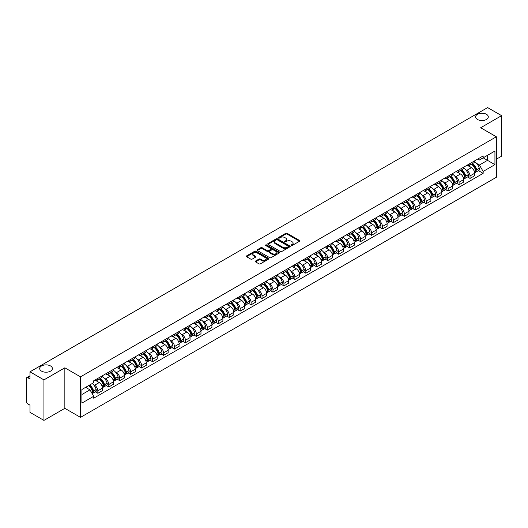 <?xml version="1.0" encoding="UTF-8"?>
<svg xmlns="http://www.w3.org/2000/svg" width="528" height="528" viewBox="0 0 528 528"><rect width="100%" height="100%" fill="white"/><g stroke="black" fill="none" stroke-linecap="round" stroke-linejoin="round"><path stroke-width="0.79" d="M291.245 245.474A0.68 0.396 0 0 0 292.208 245.474L299.528 241.25A0.977 0.561 0 0 0 299.812 240.854A0.977 0.561 0 0 0 299.528 240.458L287.133 233.297A0.977 0.561 0 0 0 285.754 233.297L278.434 237.521A0.68 0.396 0 0 0 279.398 238.082L280.348 237.534A3.115 1.802 0 0 1 284.757 237.534L285.787 238.128A3.115 1.802 0 0 1 286.697 239.402A3.115 1.802 0 0 1 285.787 240.676L284.843 241.223A0.68 0.396 0 0 0 285.806 241.778L286.75 241.23A3.115 1.802 0 0 1 291.159 241.23L292.195 241.831A3.115 1.802 0 0 1 293.106 243.098A3.115 1.802 0 0 1 292.195 244.372L291.245 244.919A0.68 0.396 0 0 0 291.245 245.474L291.245 244.919M50.536 365.95A6.349 3.67 0 0 0 43.619 365.158A6.349 3.67 0 0 0 39.699 368.544A6.349 3.67 0 0 0 41.56 371.138A6.349 3.67 0 0 0 48.477 371.93A6.349 3.67 0 0 0 52.397 368.544A6.349 3.67 0 0 0 50.536 365.95M486.44 114.286A6.349 3.67 0 0 0 479.523 113.487A6.349 3.67 0 0 0 475.603 116.879A6.349 3.67 0 0 0 477.464 119.467A6.349 3.67 0 0 0 484.381 120.265A6.349 3.67 0 0 0 488.301 116.879A6.349 3.67 0 0 0 486.44 114.286M255.519 261.056A0.977 0.561 0 0 0 255.229 261.452A0.977 0.561 0 0 0 255.519 261.848L258.997 263.861A0.977 0.561 0 0 0 260.37 263.861L268.501 259.169A0.977 0.561 0 0 0 268.785 258.766A0.977 0.561 0 0 0 268.501 258.37L256.1 251.216A0.977 0.561 0 0 0 254.727 251.216L246.596 255.908A0.977 0.561 0 0 0 246.312 256.304A0.977 0.561 0 0 0 246.596 256.7L250.8 259.129A0.977 0.561 0 0 0 252.173 259.129L255.651 257.116A0.977 0.561 0 0 0 255.941 256.72A0.977 0.561 0 0 0 255.651 256.324L253.572 255.123A2.607 1.505 0 0 1 252.806 254.054A2.607 1.505 0 0 1 254.417 252.668A2.607 1.505 0 0 1 257.255 252.991L265.419 257.704A2.607 1.505 0 0 1 266.178 258.766A2.607 1.505 0 0 1 264.574 260.159A2.607 1.505 0 0 1 261.73 259.835L260.37 259.05A0.977 0.561 0 0 0 258.997 259.05L255.519 261.056L255.519 261.848L258.997 259.855L258.997 259.05M80.5 376.847L64.852 367.811L43.943 379.889L29.977 371.824L487.634 107.6L501.6 115.658L480.691 127.736L496.34 136.772L80.5 376.847L80.5 417.364L496.34 177.283L496.34 136.772M280.414 251.493A0.977 0.561 0 0 0 281.794 251.493L289.918 246.8A0.977 0.561 0 0 0 290.209 246.404A0.977 0.561 0 0 0 289.918 246.002L277.523 238.847A0.977 0.561 0 0 0 276.144 238.847L268.019 243.54A0.977 0.561 0 0 0 267.729 243.936A0.977 0.561 0 0 0 268.019 244.332L280.414 251.493M265.914 245.626A0.68 0.396 0 0 1 266.607 245.718L279.2 252.991L271.082 257.677A0.977 0.561 0 0 1 269.702 257.677L257.308 250.516L257.308 249.724A0.977 0.561 0 0 0 257.024 250.12A0.977 0.561 0 0 0 257.308 250.516M257.308 249.724L260.786 247.711A0.977 0.561 0 0 1 262.165 247.711L267.188 250.615A0.977 0.561 0 0 0 268.567 250.615L270.877 249.282A0.977 0.561 0 0 0 271.161 248.886A0.977 0.561 0 0 0 270.877 248.49L265.643 245.467A0.68 0.396 0 0 1 266.607 244.913L279.213 252.186A0.977 0.561 0 0 1 279.497 252.582A0.977 0.561 0 0 1 279.213 252.985L279.213 252.186M43.943 379.889L43.943 420.4L29.977 412.342L29.977 405.167L27.806 403.913A1.987 1.148 -120 0 1 26.4 401.478L26.4 378.55A1.987 1.148 -120 0 1 26.809 377.639L29.977 375.811M496.34 159.212L501.6 156.176L501.6 115.658M43.943 420.4L64.852 408.329L80.5 417.364M29.977 371.824L29.977 378.998L27.806 377.738A1.987 1.148 -120 0 0 26.809 377.639M470.026 163.508A4.567 2.633 60 0 1 469.075 165.554L473.708 162.881A4.567 2.633 -120 0 0 474.652 160.835M465.63 169.679L466.798 170.353A4.567 2.633 60 0 1 470.026 175.943L474.652 173.27A4.567 2.633 -120 0 0 471.425 167.68L468.112 165.766M474.652 173.27L474.652 175.745L470.026 178.418L467.511 176.966M469.075 165.554A4.567 2.633 60 0 1 466.831 165.35M470.026 175.943L470.026 178.418M459.076 169.825A4.567 2.633 60 0 1 458.132 171.877L462.759 169.204A4.567 2.633 -120 0 0 463.709 167.152M456.562 183.289L459.076 184.734L463.709 182.061L463.709 179.593A4.567 2.633 -120 0 0 460.482 174.002L457.162 172.088M458.132 171.877A4.567 2.633 60 0 1 455.882 171.673M454.681 176.002L455.849 176.675A4.567 2.633 60 0 1 459.076 182.266L459.076 184.734M448.127 176.147A4.567 2.633 60 0 1 447.183 178.193L451.816 175.52A4.567 2.633 -120 0 0 452.76 173.474M445.619 189.605L448.127 191.057L452.76 188.384L452.76 185.909A4.567 2.633 -120 0 0 449.533 180.319L446.219 178.405M447.183 178.193A4.567 2.633 60 0 1 444.939 177.989M443.731 182.318L444.899 182.992A4.567 2.633 60 0 1 448.127 188.582L448.127 191.057M437.184 182.47A4.567 2.633 60 0 1 436.24 184.516L440.867 181.843A4.567 2.633 -120 0 0 441.811 179.791M434.669 195.928L437.184 197.38L441.817 194.7L441.817 192.232A4.567 2.633 -120 0 0 438.583 186.641L435.27 184.727M436.24 184.516A4.567 2.633 60 0 1 433.99 184.312M432.788 188.641L433.957 189.314A4.567 2.633 60 0 1 437.184 194.905L437.184 197.38M426.235 188.786A4.567 2.633 60 0 1 425.291 190.839L429.924 188.166A4.567 2.633 -120 0 0 430.868 186.113M423.727 202.244L426.235 203.696L430.868 201.023L430.868 198.554A4.567 2.633 -120 0 0 427.64 192.958L424.327 191.044M425.291 190.839A4.567 2.633 60 0 1 423.04 190.628M421.839 194.957L423.007 195.637A4.567 2.633 60 0 1 426.235 201.227L426.235 203.696M415.292 195.109A4.567 2.633 60 0 1 414.341 197.155L418.975 194.482A4.567 2.633 -120 0 0 419.918 192.436M412.777 208.567L415.292 210.019L419.918 207.346L419.918 204.871A4.567 2.633 -120 0 0 416.691 199.28L413.378 197.366M414.341 197.155A4.567 2.633 60 0 1 412.097 196.951M410.896 201.28L412.064 201.953A4.567 2.633 60 0 1 415.292 207.544L415.292 210.019M404.342 201.425A4.567 2.633 60 0 1 403.399 203.478L408.025 200.805A4.567 2.633 -120 0 0 408.976 198.752M401.828 214.889L404.342 216.335L408.976 213.662L408.976 211.193A4.567 2.633 -120 0 0 405.748 205.603L402.428 203.689M403.399 203.478A4.567 2.633 60 0 1 401.148 203.273M399.947 207.603L401.115 208.276A4.567 2.633 60 0 1 404.342 213.866L404.342 216.335M393.393 207.748A4.567 2.633 60 0 1 392.449 209.794L397.082 207.121A4.567 2.633 -120 0 0 398.026 205.075M390.885 221.206L393.393 222.658L398.026 219.985L398.026 217.51A4.567 2.633 -120 0 0 394.799 211.919L391.486 210.005M392.449 209.794A4.567 2.633 60 0 1 390.205 209.59M388.997 213.919L390.166 214.592A4.567 2.633 60 0 1 393.393 220.183L393.393 222.658M382.45 214.064A4.567 2.633 60 0 1 381.506 216.117L386.133 213.444A4.567 2.633 -120 0 0 387.083 211.391M379.936 227.528L382.45 228.974L387.083 226.301L387.083 223.832A4.567 2.633 -120 0 0 383.849 218.242L380.536 216.328M381.506 216.117A4.567 2.633 60 0 1 379.256 215.912M378.055 220.242L379.223 220.915A4.567 2.633 60 0 1 382.45 226.505L382.45 228.974M371.501 220.387A4.567 2.633 60 0 1 370.557 222.44L375.19 219.76A4.567 2.633 -120 0 0 376.134 217.714M368.993 233.845L371.501 235.297L376.134 232.624L376.134 230.149A4.567 2.633 -120 0 0 372.907 224.558L369.593 222.644M370.557 222.44A4.567 2.633 60 0 1 368.313 222.229M367.105 226.558L368.273 227.231A4.567 2.633 60 0 1 371.501 232.828L371.501 235.297M360.558 226.71A4.567 2.633 60 0 1 359.608 228.756L364.241 226.083A4.567 2.633 -120 0 0 365.185 224.037M358.043 240.167L360.558 241.619L365.185 238.94L365.185 236.471A4.567 2.633 -120 0 0 361.957 230.881L358.644 228.967M359.608 228.756A4.567 2.633 60 0 1 357.364 228.551M356.162 232.881L357.331 233.554A4.567 2.633 60 0 1 360.558 239.144L360.558 241.619M349.609 233.026A4.567 2.633 60 0 1 348.665 235.079L353.298 232.406A4.567 2.633 -120 0 0 354.242 230.353M347.101 246.484L349.609 247.936L354.242 245.263L354.242 242.794A4.567 2.633 -120 0 0 351.014 237.197L347.695 235.29M348.665 235.079A4.567 2.633 60 0 1 346.414 234.874M345.213 239.197L346.381 239.877A4.567 2.633 60 0 1 349.609 245.467L349.609 247.936M338.659 239.349A4.567 2.633 60 0 1 337.715 241.395L342.349 238.722A4.567 2.633 -120 0 0 343.292 236.676M336.151 252.806L338.659 254.258L343.292 251.585L343.292 249.11A4.567 2.633 -120 0 0 340.065 243.52L336.752 241.606M337.715 241.395A4.567 2.633 60 0 1 335.471 241.19M334.264 245.52L335.432 246.193A4.567 2.633 60 0 1 338.659 251.783L338.659 254.258M327.716 245.665A4.567 2.633 60 0 1 326.773 247.718L331.399 245.045A4.567 2.633 -120 0 0 332.35 242.992M325.202 259.129L327.716 260.575L332.35 257.902L332.35 255.433A4.567 2.633 -120 0 0 329.122 249.843L325.802 247.929M326.773 247.718A4.567 2.633 60 0 1 324.522 247.513M323.321 251.843L324.489 252.516A4.567 2.633 60 0 1 327.716 258.106L327.716 260.575M316.767 251.988A4.567 2.633 60 0 1 315.823 254.034L320.456 251.361A4.567 2.633 -120 0 0 321.4 249.315M314.259 265.445L316.767 266.897L321.4 264.224L321.4 261.749A4.567 2.633 -120 0 0 318.173 256.159L314.86 254.245M315.823 254.034A4.567 2.633 60 0 1 313.579 253.829M312.371 258.159L313.54 258.832A4.567 2.633 60 0 1 316.767 264.422L316.767 266.897M305.824 258.311A4.567 2.633 60 0 1 304.874 260.357L309.507 257.684A4.567 2.633 -120 0 0 310.451 255.631M303.31 271.768L305.824 273.214L310.451 270.541L310.451 268.072A4.567 2.633 -120 0 0 307.223 262.482L303.91 260.568M304.874 260.357A4.567 2.633 60 0 1 302.63 260.152M301.429 264.482L302.597 265.155A4.567 2.633 60 0 1 305.824 270.745L305.824 273.214M294.875 264.627A4.567 2.633 60 0 1 293.931 266.68L298.564 264A4.567 2.633 -120 0 0 299.508 261.954M292.367 278.084L294.875 279.536L299.508 276.863L299.508 274.388A4.567 2.633 -120 0 0 296.281 268.798L292.961 266.884M293.931 266.68A4.567 2.633 60 0 1 291.68 266.468M290.479 270.798L291.647 271.478A4.567 2.633 60 0 1 294.875 277.068L294.875 279.536M283.925 270.95A4.567 2.633 60 0 1 282.982 272.996L287.615 270.323A4.567 2.633 -120 0 0 288.559 268.277M281.417 284.407L283.925 285.859L288.559 283.186L288.559 280.711A4.567 2.633 -120 0 0 285.331 275.121L282.018 273.207M282.982 272.996A4.567 2.633 60 0 1 280.738 272.791M279.53 277.121L280.698 277.794A4.567 2.633 60 0 1 283.925 283.384L283.925 285.859M272.983 277.266A4.567 2.633 60 0 1 272.039 279.319L276.665 276.646A4.567 2.633 -120 0 0 277.616 274.593M270.468 290.73L272.983 292.175L277.616 289.502L277.616 287.034A4.567 2.633 -120 0 0 274.388 281.444L271.069 279.53M272.039 279.319A4.567 2.633 60 0 1 269.788 279.114M268.587 283.444L269.755 284.117A4.567 2.633 60 0 1 272.983 289.707L272.983 292.175M262.033 283.589A4.567 2.633 60 0 1 261.089 285.635L265.723 282.962A4.567 2.633 -120 0 0 266.666 280.916M259.525 297.046L262.033 298.498L266.666 295.825L266.666 293.35A4.567 2.633 -120 0 0 263.439 287.76L260.126 285.846M261.089 285.635A4.567 2.633 60 0 1 258.845 285.43M257.638 289.76L258.806 290.433A4.567 2.633 60 0 1 262.033 296.023L262.033 298.498M251.09 289.905A4.567 2.633 60 0 1 250.14 291.958L254.773 289.285A4.567 2.633 -120 0 0 255.717 287.232M248.576 303.369L251.09 304.814L255.717 302.141L255.717 299.673A4.567 2.633 -120 0 0 252.49 294.083L249.176 292.169M250.14 291.958A4.567 2.633 60 0 1 247.896 291.753M246.695 296.083L247.863 296.756A4.567 2.633 60 0 1 251.09 302.346L251.09 304.814M240.141 296.228A4.567 2.633 60 0 1 239.197 298.28L243.83 295.601A4.567 2.633 -120 0 0 244.774 293.555M237.633 309.685L240.141 311.137L244.774 308.464L244.774 305.989A4.567 2.633 -120 0 0 241.547 300.399L238.227 298.485M239.197 298.28A4.567 2.633 60 0 1 236.947 298.069M235.745 302.399L236.914 303.072A4.567 2.633 60 0 1 240.141 308.669L240.141 311.137M229.192 302.551A4.567 2.633 60 0 1 228.248 304.597L232.881 301.924A4.567 2.633 -120 0 0 233.825 299.871M226.684 316.008L229.198 317.46L233.825 314.78L233.825 312.312A4.567 2.633 -120 0 0 230.597 306.722L227.284 304.808M228.248 304.597A4.567 2.633 60 0 1 226.004 304.392M224.803 308.722L225.964 309.395A4.567 2.633 60 0 1 229.198 314.985L229.198 317.46M218.249 308.867A4.567 2.633 60 0 1 217.305 310.919L221.932 308.246A4.567 2.633 -120 0 0 222.882 306.194M215.734 322.324L218.249 323.776L222.882 321.103L222.882 318.635A4.567 2.633 -120 0 0 219.655 313.038L216.335 311.124M217.305 310.919A4.567 2.633 60 0 1 215.054 310.708M213.853 315.038L215.021 315.718A4.567 2.633 60 0 1 218.249 321.308L218.249 323.776M207.299 315.19A4.567 2.633 60 0 1 206.356 317.236L210.989 314.563A4.567 2.633 -120 0 0 211.933 312.517M204.791 328.647L207.299 330.099L211.933 327.426L211.933 324.951A4.567 2.633 -120 0 0 208.705 319.361L205.392 317.447M206.356 317.236A4.567 2.633 60 0 1 204.112 317.031M202.904 321.361L204.072 322.034A4.567 2.633 60 0 1 207.299 327.624L207.299 330.099M196.357 321.506A4.567 2.633 60 0 1 195.406 323.558L200.039 320.885A4.567 2.633 -120 0 0 200.983 318.833M193.842 334.97L196.357 336.415L200.983 333.742L200.983 331.274A4.567 2.633 -120 0 0 197.756 325.684L194.443 323.77M195.406 323.558A4.567 2.633 60 0 1 193.162 323.354M191.961 327.683L193.129 328.357A4.567 2.633 60 0 1 196.357 333.947L196.357 336.415M185.407 327.829A4.567 2.633 60 0 1 184.463 329.875L189.097 327.202A4.567 2.633 -120 0 0 190.04 325.156M182.899 341.286L185.407 342.738L190.04 340.065L190.04 337.59A4.567 2.633 -120 0 0 186.813 332L183.5 330.086M184.463 329.875A4.567 2.633 60 0 1 182.213 329.67M181.012 334L182.18 334.673A4.567 2.633 60 0 1 185.407 340.263L185.407 342.738M174.464 334.151A4.567 2.633 60 0 1 173.514 336.197L178.147 333.524A4.567 2.633 -120 0 0 179.091 331.472M171.95 347.609L174.464 349.054L179.091 346.381L179.091 343.913A4.567 2.633 -120 0 0 175.864 338.323L172.55 336.409M173.514 336.197A4.567 2.633 60 0 1 171.27 335.993M170.069 340.322L171.23 340.996A4.567 2.633 60 0 1 174.464 346.586L174.464 349.054M163.515 340.468A4.567 2.633 60 0 1 162.571 342.52L167.198 339.841A4.567 2.633 -120 0 0 168.148 337.795M161 353.925L163.515 355.377L168.148 352.704L168.148 350.229A4.567 2.633 -120 0 0 164.921 344.639L161.601 342.725M162.571 342.52A4.567 2.633 60 0 1 160.321 342.309M159.119 346.639L160.288 347.312A4.567 2.633 60 0 1 163.515 352.909L163.515 355.377M152.566 346.79A4.567 2.633 60 0 1 151.622 348.836L156.255 346.163A4.567 2.633 -120 0 0 157.199 344.117M150.058 360.248L152.566 361.7L157.199 359.02L157.199 356.552A4.567 2.633 -120 0 0 153.971 350.962L150.658 349.048M151.622 348.836A4.567 2.633 60 0 1 149.378 348.632M148.17 352.961L149.338 353.635A4.567 2.633 60 0 1 152.566 359.225L152.566 361.7M141.623 353.107A4.567 2.633 60 0 1 140.679 355.159L145.306 352.486A4.567 2.633 -120 0 0 146.249 350.434M139.108 366.571L141.623 368.016L146.249 365.343L146.249 362.875A4.567 2.633 -120 0 0 143.022 357.284L139.709 355.37M140.679 355.159A4.567 2.633 60 0 1 138.428 354.955M137.227 359.284L138.395 359.957A4.567 2.633 60 0 1 141.623 365.548L141.623 368.016M130.673 359.429A4.567 2.633 60 0 1 129.73 361.475L134.363 358.802A4.567 2.633 -120 0 0 135.307 356.756M128.165 372.887L130.673 374.339L135.307 371.666L135.307 369.191A4.567 2.633 -120 0 0 132.079 363.601L128.766 361.687M129.73 361.475A4.567 2.633 60 0 1 127.479 361.271M126.278 365.6L127.446 366.274A4.567 2.633 60 0 1 130.673 371.864L130.673 374.339M119.731 365.746A4.567 2.633 60 0 1 118.78 367.798L123.413 365.125A4.567 2.633 -120 0 0 124.357 363.073M117.216 379.21L119.731 380.655L124.357 377.982L124.357 375.514A4.567 2.633 -120 0 0 121.13 369.923L117.817 368.009M118.78 367.798A4.567 2.633 60 0 1 116.536 367.594M115.335 371.923L116.503 372.596A4.567 2.633 60 0 1 119.731 378.187L119.731 380.655M108.781 372.068A4.567 2.633 60 0 1 107.837 374.114L112.464 371.441A4.567 2.633 -120 0 0 113.414 369.395M106.267 385.526L108.781 386.978L113.414 384.305L113.414 381.83A4.567 2.633 -120 0 0 110.187 376.24L106.867 374.326M107.837 374.114A4.567 2.633 60 0 1 105.587 373.91M104.386 378.239L105.554 378.913A4.567 2.633 60 0 1 108.781 384.503L108.781 386.978M97.832 378.391A4.567 2.633 60 0 1 96.888 380.437L101.521 377.764A4.567 2.633 -120 0 0 102.465 375.712M95.324 391.849L97.832 393.301L102.465 390.621L102.465 388.153A4.567 2.633 -120 0 0 99.238 382.562L95.924 380.648M96.888 380.437A4.567 2.633 60 0 1 94.644 380.233M93.436 384.562L94.604 385.235A4.567 2.633 60 0 1 97.832 390.826L97.832 393.301M477.774 159.034L479.424 159.984L494.934 151.028L487.496 155.324L487.496 160.347L479.424 165.007L476.573 163.363M81.906 394.515L89.978 389.855L93.694 396.297L81.906 403.102L81.906 389.486L93.694 382.681L93.694 380.78L483.146 155.932L483.146 157.832L494.934 164.644L483.146 171.448L479.424 165.007M494.934 151.028L494.934 164.644M93.694 396.297L93.694 398.198L483.146 173.349L483.146 171.448M64.852 367.811L64.852 408.329M89.978 389.855L85.622 387.341M478.46 170.65L483.146 173.349M291.515 245.573L292.195 245.183A3.115 1.802 0 0 0 293.106 243.91L293.106 243.098M286.697 239.402L286.697 240.214A3.115 1.802 0 0 1 285.787 241.487L285.113 241.877M299.515 241.256L287.133 234.109A0.977 0.561 0 0 0 285.754 234.109L278.705 238.174M289.918 246.002L289.918 246.8L277.523 239.659A0.977 0.561 0 0 0 276.144 239.659L268.033 244.339L268.019 243.54M288.196 246.682A0.68 0.396 0 0 0 288.196 246.121L277.319 239.837A0.68 0.396 0 0 0 276.349 239.837L275.352 240.418A3.115 1.802 0 0 0 274.441 241.692A3.115 1.802 0 0 0 275.352 242.959L282.79 247.256A3.115 1.802 0 0 0 287.199 247.256L288.196 246.682L288.196 247.487A0.68 0.396 0 0 0 288.4 247.21L288.4 246.404M274.441 241.692L274.441 242.497A3.115 1.802 0 0 0 275.352 243.771L275.352 242.959M288.196 247.487L287.199 248.068A3.115 1.802 0 0 1 282.79 248.068L275.352 243.771M257.321 250.523L260.786 248.523L260.786 247.711M271.161 248.886L271.161 249.698A0.977 0.561 0 0 1 270.877 250.094L268.567 251.427A0.977 0.561 0 0 1 267.188 251.427L262.165 248.523A0.977 0.561 0 0 0 260.786 248.523M272.408 253.631A2.607 1.505 0 0 0 275.246 253.955A2.607 1.505 0 0 0 276.857 252.562A2.607 1.505 0 0 0 276.091 251.5L273.22 249.843A0.977 0.561 0 0 0 271.841 249.843L269.531 251.176A0.977 0.561 0 0 0 269.247 251.572A0.977 0.561 0 0 0 269.531 251.968L272.408 253.631L272.408 254.437A2.607 1.505 0 0 0 275.246 254.767A2.607 1.505 0 0 0 276.857 253.374L276.857 252.562M269.247 251.572L269.247 252.384A0.977 0.561 0 0 0 269.531 252.78L269.531 251.968M272.408 254.437L269.531 252.78M266.178 258.766L266.178 259.578A2.607 1.505 0 0 1 264.574 260.971A2.607 1.505 0 0 1 261.73 260.641L260.37 259.855A0.977 0.561 0 0 0 258.997 259.855M252.806 254.054L252.806 254.866A2.607 1.505 0 0 0 253.572 255.928L253.572 255.123M255.638 257.123L253.572 255.928M268.501 258.37L268.501 259.169L256.1 252.021A0.977 0.561 0 0 0 254.727 252.021L246.609 256.707L246.596 255.908M471.748 164.017A6.25 3.61 60 0 1 471.775 164.036A6.25 3.61 60 0 1 475.893 169.646L475.926 169.772A1.214 0.7 60 0 1 475.735 170.729A1.214 0.7 60 0 1 475.708 170.742M471.471 164.175A7.544 4.356 60 0 1 475.616 170.399L475.655 170.524A2.508 1.445 60 0 1 475.259 172.491L474.632 172.854M475.688 171.937A2.508 1.445 -120 0 0 476.381 171.844A2.508 1.445 -120 0 0 476.777 169.877L476.738 169.745A7.544 4.356 -120 0 0 472.593 163.528M474.56 161.634A7.544 4.356 60 0 1 479.299 168.267L479.338 168.399A2.508 1.445 60 0 1 478.942 170.366L476.381 171.844M468.897 165.647A7.544 4.356 60 0 1 470.474 167.132M474.144 167.138L475.101 167.699M460.799 170.339A6.25 3.61 60 0 1 460.832 170.353A6.25 3.61 60 0 1 464.944 175.963L464.983 176.095A1.214 0.7 60 0 1 464.792 177.052A1.214 0.7 60 0 1 464.759 177.065M460.528 170.491A7.544 4.356 60 0 1 464.673 176.715L464.706 176.847A2.508 1.445 60 0 1 464.31 178.814L463.69 179.177M464.739 178.259A2.508 1.445 -120 0 0 465.432 178.167A2.508 1.445 -120 0 0 465.828 176.2L465.795 176.068A7.544 4.356 -120 0 0 461.65 169.844M463.61 167.957A7.544 4.356 60 0 1 468.356 174.59L468.389 174.722A2.508 1.445 60 0 1 467.993 176.689L465.432 178.167M457.954 171.963A7.544 4.356 60 0 1 459.525 173.448M463.195 173.461L464.158 174.016M449.849 176.656A6.25 3.61 60 0 1 449.882 176.675A6.25 3.61 60 0 1 453.994 182.285L454.034 182.411A1.214 0.7 60 0 1 453.842 183.368A1.214 0.7 60 0 1 453.816 183.381M449.579 176.814A7.544 4.356 60 0 1 453.724 183.038L453.763 183.17A2.508 1.445 60 0 1 453.367 185.137L452.74 185.493M453.796 184.582A2.508 1.445 -120 0 0 454.489 184.483A2.508 1.445 -120 0 0 454.885 182.516L454.846 182.391A7.544 4.356 -120 0 0 450.701 176.167M452.668 174.273A7.544 4.356 60 0 1 457.406 180.913L457.446 181.038A2.508 1.445 60 0 1 457.05 183.005L454.489 184.483M447.005 178.286A7.544 4.356 60 0 1 448.582 179.771M452.245 179.784L453.209 180.338M438.907 182.978A6.25 3.61 60 0 1 438.94 182.992A6.25 3.61 60 0 1 443.051 188.602L443.084 188.734A1.214 0.7 60 0 1 442.893 189.691A1.214 0.7 60 0 1 442.867 189.704M438.629 183.137A7.544 4.356 60 0 1 442.774 189.354L442.814 189.486A2.508 1.445 60 0 1 442.418 191.453L441.797 191.816M442.847 190.898A2.508 1.445 -120 0 0 443.54 190.806A2.508 1.445 -120 0 0 443.936 188.839L443.903 188.707A7.544 4.356 -120 0 0 439.758 182.483M441.718 180.596A7.544 4.356 60 0 1 446.464 187.229L446.497 187.361A2.508 1.445 60 0 1 446.101 189.328L443.54 190.806M436.062 184.602A7.544 4.356 60 0 1 437.633 186.094M441.302 186.1L442.266 186.655M427.957 189.295A6.25 3.61 60 0 1 427.99 189.314A6.25 3.61 60 0 1 432.102 194.924L432.142 195.056A1.214 0.7 60 0 1 431.95 196.007A1.214 0.7 60 0 1 431.924 196.02M427.687 189.453A7.544 4.356 60 0 1 431.831 195.677L431.864 195.809A2.508 1.445 60 0 1 431.468 197.776L430.848 198.132M431.897 197.221A2.508 1.445 -120 0 0 432.597 197.129A2.508 1.445 -120 0 0 432.993 195.155L432.953 195.03A7.544 4.356 -120 0 0 428.809 188.806M430.775 186.912A7.544 4.356 60 0 1 435.514 193.552L435.554 193.677A2.508 1.445 60 0 1 435.158 195.644L432.597 197.129M425.113 190.925A7.544 4.356 60 0 1 426.69 192.41M430.353 192.423L431.317 192.977M417.014 195.617A6.25 3.61 60 0 1 417.041 195.637A6.25 3.61 60 0 1 421.159 201.247L421.192 201.373A1.214 0.7 60 0 1 421.001 202.33A1.214 0.7 60 0 1 420.974 202.343M416.737 195.776A7.544 4.356 60 0 1 420.882 202L420.922 202.125A2.508 1.445 60 0 1 420.526 204.092L419.899 204.455M420.955 203.537A2.508 1.445 -120 0 0 421.648 203.445A2.508 1.445 -120 0 0 422.044 201.478L422.004 201.346A7.544 4.356 -120 0 0 417.859 195.129M419.826 193.235A7.544 4.356 60 0 1 424.565 199.868L424.604 200A2.508 1.445 60 0 1 424.208 201.967L421.648 203.445M414.163 197.248A7.544 4.356 60 0 1 415.741 198.733M419.41 198.739L420.367 199.294M406.065 201.934A6.25 3.61 60 0 1 406.098 201.953A6.25 3.61 60 0 1 410.21 207.563L410.249 207.695A1.214 0.7 60 0 1 410.058 208.646A1.214 0.7 60 0 1 410.025 208.666M405.794 202.092A7.544 4.356 60 0 1 409.939 208.316L409.972 208.448A2.508 1.445 60 0 1 409.576 210.415L408.956 210.771M410.005 209.86A2.508 1.445 -120 0 0 410.698 209.768A2.508 1.445 -120 0 0 411.094 207.801L411.061 207.669A7.544 4.356 -120 0 0 406.916 201.445M408.877 199.558A7.544 4.356 60 0 1 413.622 206.191L413.655 206.323A2.508 1.445 60 0 1 413.259 208.289L410.698 209.768M403.22 203.564A7.544 4.356 60 0 1 404.798 205.049M408.461 205.062L409.424 205.616M395.116 208.256A6.25 3.61 60 0 1 395.149 208.276A6.25 3.61 60 0 1 399.267 213.886L399.3 214.012A1.214 0.7 60 0 1 399.109 214.969A1.214 0.7 60 0 1 399.082 214.982M394.845 208.415A7.544 4.356 60 0 1 398.99 214.639L399.029 214.764A2.508 1.445 60 0 1 398.633 216.737L398.006 217.094M399.062 216.183A2.508 1.445 -120 0 0 399.755 216.084A2.508 1.445 -120 0 0 400.151 214.117L400.112 213.992A7.544 4.356 -120 0 0 395.967 207.768M397.934 205.874A7.544 4.356 60 0 1 402.673 212.513L402.712 212.639A2.508 1.445 60 0 1 402.316 214.606L399.755 216.084M392.271 209.887A7.544 4.356 60 0 1 393.848 211.372M397.518 211.385L398.475 211.939M384.173 214.579A6.25 3.61 60 0 1 384.206 214.592A6.25 3.61 60 0 1 388.318 220.202L388.357 220.334A1.214 0.7 60 0 1 388.159 221.291A1.214 0.7 60 0 1 388.133 221.305M383.896 214.731A7.544 4.356 60 0 1 388.04 220.955L388.08 221.087A2.508 1.445 60 0 1 387.684 223.054L387.064 223.417M388.113 222.499A2.508 1.445 -120 0 0 388.806 222.407A2.508 1.445 -120 0 0 389.202 220.44L389.169 220.308A7.544 4.356 -120 0 0 385.024 214.084M386.984 212.197A7.544 4.356 60 0 1 391.73 218.83L391.763 218.962A2.508 1.445 60 0 1 391.367 220.928L388.806 222.407M381.328 216.203A7.544 4.356 60 0 1 382.899 217.694M386.569 217.701L387.532 218.255M373.223 220.895A6.25 3.61 60 0 1 373.256 220.915A6.25 3.61 60 0 1 377.368 226.525L377.408 226.657A1.214 0.7 60 0 1 377.216 227.608A1.214 0.7 60 0 1 377.19 227.621M372.953 221.054A7.544 4.356 60 0 1 377.098 227.278L377.131 227.41A2.508 1.445 60 0 1 376.735 229.376L376.114 229.733M377.164 228.822A2.508 1.445 -120 0 0 377.863 228.723A2.508 1.445 -120 0 0 378.259 226.756L378.22 226.631A7.544 4.356 -120 0 0 374.075 220.407M376.042 218.513A7.544 4.356 60 0 1 380.78 225.152L380.82 225.278A2.508 1.445 60 0 1 380.424 227.245L377.863 228.723M370.379 222.526A7.544 4.356 60 0 1 371.956 224.011M375.619 224.024L376.583 224.578M362.281 227.218A6.25 3.61 60 0 1 362.307 227.231A6.25 3.61 60 0 1 366.425 232.841L366.458 232.973A1.214 0.7 60 0 1 366.267 233.93A1.214 0.7 60 0 1 366.241 233.944M362.003 227.377A7.544 4.356 60 0 1 366.148 233.6L366.188 233.726A2.508 1.445 60 0 1 365.792 235.693L365.165 236.056M366.221 235.138A2.508 1.445 -120 0 0 366.914 235.046A2.508 1.445 -120 0 0 367.31 233.079L367.27 232.947A7.544 4.356 -120 0 0 363.125 226.723M365.092 224.836A7.544 4.356 60 0 1 369.831 231.469L369.871 231.601A2.508 1.445 60 0 1 369.475 233.567L366.914 235.046M359.429 228.842A7.544 4.356 60 0 1 361.007 230.333M364.676 230.34L365.633 230.894M351.331 233.534A6.25 3.61 60 0 1 351.364 233.554A6.25 3.61 60 0 1 355.476 239.164L355.516 239.296A1.214 0.7 60 0 1 355.324 240.247A1.214 0.7 60 0 1 355.291 240.266M351.061 233.693A7.544 4.356 60 0 1 355.205 239.917L355.238 240.049A2.508 1.445 60 0 1 354.842 242.015L354.222 242.372M355.271 241.461A2.508 1.445 -120 0 0 355.964 241.369A2.508 1.445 -120 0 0 356.36 239.402L356.327 239.27A7.544 4.356 -120 0 0 352.183 233.046M354.143 231.158A7.544 4.356 60 0 1 358.888 237.791L358.921 237.917A2.508 1.445 60 0 1 358.525 239.89L355.964 241.369M348.487 235.165A7.544 4.356 60 0 1 350.064 236.65M353.727 236.663L354.691 237.217M340.382 239.857A6.25 3.61 60 0 1 340.415 239.877A6.25 3.61 60 0 1 344.533 245.487L344.566 245.612A1.214 0.7 60 0 1 344.375 246.569A1.214 0.7 60 0 1 344.348 246.583M340.111 240.016A7.544 4.356 60 0 1 344.256 246.239L344.296 246.365A2.508 1.445 60 0 1 343.9 248.332L343.273 248.695M344.329 247.777A2.508 1.445 -120 0 0 345.022 247.685A2.508 1.445 -120 0 0 345.418 245.718L345.378 245.586A7.544 4.356 -120 0 0 341.233 239.369M343.2 237.475A7.544 4.356 60 0 1 347.939 244.108L347.978 244.24A2.508 1.445 60 0 1 347.582 246.206L345.022 247.685M337.537 241.487A7.544 4.356 60 0 1 339.115 242.972M342.784 242.979L343.741 243.54M329.439 246.173A6.25 3.61 60 0 1 329.472 246.193A6.25 3.61 60 0 1 333.584 251.803L333.623 251.935A1.214 0.7 60 0 1 333.425 252.886A1.214 0.7 60 0 1 333.399 252.905M329.162 246.332A7.544 4.356 60 0 1 333.307 252.556L333.346 252.688A2.508 1.445 60 0 1 332.95 254.654L332.33 255.011M333.379 254.1A2.508 1.445 -120 0 0 334.072 254.008A2.508 1.445 -120 0 0 334.468 252.041L334.435 251.909A7.544 4.356 -120 0 0 330.29 245.685M332.251 243.797A7.544 4.356 60 0 1 336.996 250.43L337.029 250.562A2.508 1.445 60 0 1 336.633 252.529L334.072 254.008M326.594 247.804A7.544 4.356 60 0 1 328.165 249.289M331.835 249.302L332.798 249.856M318.49 252.496A6.25 3.61 60 0 1 318.523 252.516A6.25 3.61 60 0 1 322.634 258.126L322.674 258.251A1.214 0.7 60 0 1 322.483 259.208A1.214 0.7 60 0 1 322.456 259.222M318.219 252.655A7.544 4.356 60 0 1 322.364 258.878L322.397 259.004A2.508 1.445 60 0 1 322.001 260.977L321.38 261.334M322.43 260.423A2.508 1.445 -120 0 0 323.129 260.324A2.508 1.445 -120 0 0 323.525 258.357L323.486 258.232A7.544 4.356 -120 0 0 319.341 252.008M321.308 250.114A7.544 4.356 60 0 1 326.047 256.753L326.086 256.879A2.508 1.445 60 0 1 325.69 258.845L323.129 260.324M315.645 254.126A7.544 4.356 60 0 1 317.222 255.611M320.885 255.625L321.849 256.179M307.547 258.819A6.25 3.61 60 0 1 307.573 258.832A6.25 3.61 60 0 1 311.692 264.442L311.725 264.574A1.214 0.7 60 0 1 311.533 265.531A1.214 0.7 60 0 1 311.507 265.544M307.27 258.977A7.544 4.356 60 0 1 311.414 265.195L311.454 265.327A2.508 1.445 60 0 1 311.058 267.293L310.431 267.656M311.487 266.739A2.508 1.445 -120 0 0 312.18 266.647A2.508 1.445 -120 0 0 312.576 264.68L312.536 264.548A7.544 4.356 -120 0 0 308.392 258.324M310.358 256.436A7.544 4.356 60 0 1 315.097 263.069L315.137 263.201A2.508 1.445 60 0 1 314.741 265.168L312.18 266.647M304.702 260.443A7.544 4.356 60 0 1 306.273 261.934M309.943 261.941L310.9 262.495M296.597 265.135A6.25 3.61 60 0 1 296.63 265.155A6.25 3.61 60 0 1 300.742 270.765L300.782 270.897A1.214 0.7 60 0 1 300.59 271.847A1.214 0.7 60 0 1 300.564 271.861M296.327 265.294A7.544 4.356 60 0 1 300.472 271.517L300.505 271.649A2.508 1.445 60 0 1 300.109 273.616L299.488 273.973M300.538 273.062A2.508 1.445 -120 0 0 301.231 272.969A2.508 1.445 -120 0 0 301.627 270.996L301.594 270.871A7.544 4.356 -120 0 0 297.449 264.647M299.409 262.753A7.544 4.356 60 0 1 304.154 269.392L304.187 269.518A2.508 1.445 60 0 1 303.791 271.484L301.231 272.969M293.753 266.765A7.544 4.356 60 0 1 295.33 268.25M298.993 268.264L299.957 268.818M285.655 271.458A6.25 3.61 60 0 1 285.681 271.478A6.25 3.61 60 0 1 289.799 277.088L289.832 277.213A1.214 0.7 60 0 1 289.641 278.17A1.214 0.7 60 0 1 289.615 278.183M285.377 271.616A7.544 4.356 60 0 1 289.522 277.84L289.562 277.966A2.508 1.445 60 0 1 289.166 279.932L288.539 280.295M289.595 279.378A2.508 1.445 -120 0 0 290.288 279.286A2.508 1.445 -120 0 0 290.684 277.319L290.644 277.187A7.544 4.356 -120 0 0 286.499 270.97M288.466 269.075A7.544 4.356 60 0 1 293.205 275.708L293.245 275.84A2.508 1.445 60 0 1 292.849 277.807L290.288 279.286M282.803 273.082A7.544 4.356 60 0 1 284.381 274.573M288.05 274.58L289.007 275.134M274.705 277.774A6.25 3.61 60 0 1 274.738 277.794A6.25 3.61 60 0 1 278.85 283.404L278.89 283.536A1.214 0.7 60 0 1 278.692 284.486A1.214 0.7 60 0 1 278.665 284.506M274.428 277.933A7.544 4.356 60 0 1 278.573 284.156L278.612 284.288A2.508 1.445 60 0 1 278.216 286.255L277.596 286.612M278.645 285.701A2.508 1.445 -120 0 0 279.338 285.608A2.508 1.445 -120 0 0 279.734 283.642L279.701 283.51A7.544 4.356 -120 0 0 275.557 277.286M277.517 275.398A7.544 4.356 60 0 1 282.262 282.031L282.295 282.163A2.508 1.445 60 0 1 281.899 284.13L279.338 285.608M271.861 279.404A7.544 4.356 60 0 1 273.431 280.889M277.101 280.903L278.065 281.457M263.756 284.097A6.25 3.61 60 0 1 263.789 284.117A6.25 3.61 60 0 1 267.901 289.727L267.94 289.852A1.214 0.7 60 0 1 267.749 290.809A1.214 0.7 60 0 1 267.722 290.822M263.485 284.255A7.544 4.356 60 0 1 267.63 290.479L267.663 290.605A2.508 1.445 60 0 1 267.267 292.571L266.647 292.934M267.696 292.024A2.508 1.445 -120 0 0 268.396 291.925A2.508 1.445 -120 0 0 268.792 289.958L268.752 289.832A7.544 4.356 -120 0 0 264.607 283.609M266.574 281.714A7.544 4.356 60 0 1 271.313 288.347L271.352 288.479A2.508 1.445 60 0 1 270.956 290.446L268.396 291.925M260.911 285.727A7.544 4.356 60 0 1 262.489 287.212M266.152 287.219L267.115 287.78M252.813 290.42A6.25 3.61 60 0 1 252.846 290.433A6.25 3.61 60 0 1 256.958 296.043L256.991 296.175A1.214 0.7 60 0 1 256.799 297.132A1.214 0.7 60 0 1 256.773 297.145M252.536 290.572A7.544 4.356 60 0 1 256.681 296.795L256.72 296.927A2.508 1.445 60 0 1 256.324 298.894L255.704 299.257M256.753 298.34A2.508 1.445 -120 0 0 257.446 298.247A2.508 1.445 -120 0 0 257.842 296.281L257.803 296.149A7.544 4.356 -120 0 0 253.658 289.925M255.625 288.037A7.544 4.356 60 0 1 260.363 294.67L260.403 294.802A2.508 1.445 60 0 1 260.007 296.769L257.446 298.247M249.968 292.043A7.544 4.356 60 0 1 251.539 293.528M255.209 293.542L256.166 294.096M241.864 296.736A6.25 3.61 60 0 1 241.897 296.756A6.25 3.61 60 0 1 246.008 302.366L246.048 302.498A1.214 0.7 60 0 1 245.857 303.448A1.214 0.7 60 0 1 245.83 303.461M241.593 296.894A7.544 4.356 60 0 1 245.738 303.118L245.771 303.25A2.508 1.445 60 0 1 245.375 305.217L244.754 305.573M245.804 304.663A2.508 1.445 -120 0 0 246.497 304.564A2.508 1.445 -120 0 0 246.893 302.597L246.86 302.471A7.544 4.356 -120 0 0 242.715 296.248M244.675 294.353A7.544 4.356 60 0 1 249.421 300.993L249.454 301.118A2.508 1.445 60 0 1 249.058 303.085L246.497 304.564M239.019 298.366A7.544 4.356 60 0 1 240.596 299.851M244.259 299.864L245.223 300.419M230.921 303.059A6.25 3.61 60 0 1 230.947 303.072A6.25 3.61 60 0 1 235.066 308.682L235.099 308.814A1.214 0.7 60 0 1 234.907 309.771A1.214 0.7 60 0 1 234.881 309.784M230.644 303.217A7.544 4.356 60 0 1 234.788 309.434L234.828 309.566A2.508 1.445 60 0 1 234.432 311.533L233.805 311.896M234.861 310.979A2.508 1.445 -120 0 0 235.554 310.886A2.508 1.445 -120 0 0 235.95 308.92L235.91 308.788A7.544 4.356 -120 0 0 231.766 302.564M233.732 300.676A7.544 4.356 60 0 1 238.471 307.309L238.511 307.441A2.508 1.445 60 0 1 238.115 309.408L235.554 310.886M228.07 304.682A7.544 4.356 60 0 1 229.647 306.174M233.317 306.181L234.274 306.735M219.971 309.375A6.25 3.61 60 0 1 220.004 309.395A6.25 3.61 60 0 1 224.116 315.005L224.156 315.137A1.214 0.7 60 0 1 223.964 316.087A1.214 0.7 60 0 1 223.931 316.1M219.701 309.533A7.544 4.356 60 0 1 223.846 315.757L223.879 315.889A2.508 1.445 60 0 1 223.483 317.856L222.862 318.212M223.912 317.302A2.508 1.445 -120 0 0 224.605 317.209A2.508 1.445 -120 0 0 225.001 315.236L224.968 315.11A7.544 4.356 -120 0 0 220.823 308.887M222.783 306.992A7.544 4.356 60 0 1 227.528 313.632L227.561 313.757A2.508 1.445 60 0 1 227.165 315.731L224.605 317.209M217.127 311.005A7.544 4.356 60 0 1 218.698 312.49M222.367 312.503L223.331 313.058M209.022 315.698A6.25 3.61 60 0 1 209.055 315.718A6.25 3.61 60 0 1 213.167 321.328L213.206 321.453A1.214 0.7 60 0 1 213.015 322.41A1.214 0.7 60 0 1 212.989 322.423M208.751 315.856A7.544 4.356 60 0 1 212.896 322.08L212.936 322.205A2.508 1.445 60 0 1 212.54 324.172L211.913 324.535M212.962 323.618A2.508 1.445 -120 0 0 213.662 323.525A2.508 1.445 -120 0 0 214.058 321.559L214.018 321.427A7.544 4.356 -120 0 0 209.873 315.209M211.84 313.315A7.544 4.356 60 0 1 216.579 319.948L216.619 320.08A2.508 1.445 60 0 1 216.223 322.047L213.662 323.525M206.177 317.328A7.544 4.356 60 0 1 207.755 318.813M211.418 318.82L212.381 319.381M198.079 322.014A6.25 3.61 60 0 1 198.112 322.034A6.25 3.61 60 0 1 202.224 327.644L202.257 327.776A1.214 0.7 60 0 1 202.066 328.726A1.214 0.7 60 0 1 202.039 328.746M197.802 322.172A7.544 4.356 60 0 1 201.947 328.396L201.986 328.528A2.508 1.445 60 0 1 201.59 330.495L200.97 330.851M202.019 329.941A2.508 1.445 -120 0 0 202.712 329.848A2.508 1.445 -120 0 0 203.108 327.881L203.069 327.749A7.544 4.356 -120 0 0 198.924 321.526M200.891 319.638A7.544 4.356 60 0 1 205.636 326.271L205.669 326.403A2.508 1.445 60 0 1 205.273 328.37L202.712 329.848M195.235 323.644A7.544 4.356 60 0 1 196.805 325.129M200.475 325.142L201.432 325.697M187.13 328.337A6.25 3.61 60 0 1 187.163 328.357A6.25 3.61 60 0 1 191.275 333.967L191.314 334.092A1.214 0.7 60 0 1 191.123 335.049A1.214 0.7 60 0 1 191.096 335.062M186.859 328.495A7.544 4.356 60 0 1 191.004 334.719L191.037 334.844A2.508 1.445 60 0 1 190.641 336.818L190.021 337.174M191.07 336.263A2.508 1.445 -120 0 0 191.763 336.164A2.508 1.445 -120 0 0 192.159 334.198L192.126 334.072A7.544 4.356 -120 0 0 187.981 327.848M189.941 325.954A7.544 4.356 60 0 1 194.687 332.594L194.72 332.719A2.508 1.445 60 0 1 194.33 334.686L191.763 336.164M184.285 329.967A7.544 4.356 60 0 1 185.863 331.452M189.526 331.465L190.489 332.02M176.187 334.66A6.25 3.61 60 0 1 176.213 334.673A6.25 3.61 60 0 1 180.332 340.283L180.365 340.415A1.214 0.7 60 0 1 180.173 341.372A1.214 0.7 60 0 1 180.147 341.385M175.91 334.818A7.544 4.356 60 0 1 180.055 341.035L180.094 341.167A2.508 1.445 60 0 1 179.698 343.134L179.071 343.497M180.127 342.58A2.508 1.445 -120 0 0 180.82 342.487A2.508 1.445 -120 0 0 181.216 340.52L181.177 340.388A7.544 4.356 -120 0 0 177.032 334.165M178.999 332.277A7.544 4.356 60 0 1 183.737 338.91L183.777 339.042A2.508 1.445 60 0 1 183.381 341.009L180.82 342.487M173.336 336.283A7.544 4.356 60 0 1 174.913 337.775M178.583 337.781L179.54 338.336M165.238 340.976A6.25 3.61 60 0 1 165.271 340.996A6.25 3.61 60 0 1 169.382 346.606L169.422 346.738A1.214 0.7 60 0 1 169.231 347.688A1.214 0.7 60 0 1 169.198 347.701M164.967 341.134A7.544 4.356 60 0 1 169.112 347.358L169.145 347.49A2.508 1.445 60 0 1 168.749 349.457L168.128 349.813M169.178 348.902A2.508 1.445 -120 0 0 169.871 348.803A2.508 1.445 -120 0 0 170.267 346.837L170.234 346.711A7.544 4.356 -120 0 0 166.089 340.487M168.049 338.593A7.544 4.356 60 0 1 172.795 345.233L172.828 345.358A2.508 1.445 60 0 1 172.432 347.325L169.871 348.803M162.393 342.606A7.544 4.356 60 0 1 163.964 344.091M167.633 344.104L168.597 344.659M154.288 347.299A6.25 3.61 60 0 1 154.321 347.312A6.25 3.61 60 0 1 158.433 352.928L158.473 353.054A1.214 0.7 60 0 1 158.281 354.011A1.214 0.7 60 0 1 158.255 354.024M154.018 347.457A7.544 4.356 60 0 1 158.162 353.681L158.202 353.806A2.508 1.445 60 0 1 157.806 355.773L157.179 356.136M158.228 355.219A2.508 1.445 -120 0 0 158.928 355.126A2.508 1.445 -120 0 0 159.324 353.159L159.284 353.027A7.544 4.356 -120 0 0 155.14 346.804M157.106 344.916A7.544 4.356 60 0 1 161.845 351.549L161.885 351.681A2.508 1.445 60 0 1 161.489 353.648L158.928 355.126M151.444 348.922A7.544 4.356 60 0 1 153.021 350.414M156.684 350.42L157.648 350.975M143.345 353.615A6.25 3.61 60 0 1 143.378 353.635A6.25 3.61 60 0 1 147.49 359.245L147.523 359.377A1.214 0.7 60 0 1 147.332 360.327A1.214 0.7 60 0 1 147.305 360.347M143.068 353.773A7.544 4.356 60 0 1 147.213 359.997L147.253 360.129A2.508 1.445 60 0 1 146.857 362.096L146.236 362.452M147.286 361.541A2.508 1.445 -120 0 0 147.979 361.449A2.508 1.445 -120 0 0 148.375 359.482L148.335 359.35A7.544 4.356 -120 0 0 144.19 353.126M146.157 351.239A7.544 4.356 60 0 1 150.902 357.872L150.935 357.997A2.508 1.445 60 0 1 150.539 359.971L147.979 361.449M140.501 355.245A7.544 4.356 60 0 1 142.072 356.73M145.741 356.743L146.705 357.298M132.396 359.938A6.25 3.61 60 0 1 132.429 359.957A6.25 3.61 60 0 1 136.541 365.567L136.58 365.693A1.214 0.7 60 0 1 136.389 366.65A1.214 0.7 60 0 1 136.363 366.663M132.125 360.096A7.544 4.356 60 0 1 136.27 366.32L136.303 366.445A2.508 1.445 60 0 1 135.907 368.412L135.287 368.775M136.336 367.858A2.508 1.445 -120 0 0 137.029 367.765A2.508 1.445 -120 0 0 137.425 365.798L137.392 365.666A7.544 4.356 -120 0 0 133.247 359.449M135.214 357.555A7.544 4.356 60 0 1 139.953 364.188L139.993 364.32A2.508 1.445 60 0 1 139.597 366.287L137.029 367.765M129.551 361.568A7.544 4.356 60 0 1 131.129 363.053M134.792 363.059L135.755 363.62M121.453 366.26A6.25 3.61 60 0 1 121.48 366.274A6.25 3.61 60 0 1 125.598 371.884L125.631 372.016A1.214 0.7 60 0 1 125.44 372.973A1.214 0.7 60 0 1 125.413 372.986M121.176 366.412A7.544 4.356 60 0 1 125.321 372.636L125.36 372.768A2.508 1.445 60 0 1 124.964 374.735L124.337 375.098M125.393 374.18A2.508 1.445 -120 0 0 126.086 374.088A2.508 1.445 -120 0 0 126.482 372.121L126.443 371.989A7.544 4.356 -120 0 0 122.298 365.765M124.265 363.878A7.544 4.356 60 0 1 129.004 370.511L129.043 370.643A2.508 1.445 60 0 1 128.647 372.61L126.086 374.088M118.602 367.884A7.544 4.356 60 0 1 120.179 369.369M123.849 369.382L124.806 369.937M110.504 372.577A6.25 3.61 60 0 1 110.537 372.596A6.25 3.61 60 0 1 114.649 378.206L114.688 378.332A1.214 0.7 60 0 1 114.497 379.289A1.214 0.7 60 0 1 114.464 379.302M110.233 372.735A7.544 4.356 60 0 1 114.378 378.959L114.411 379.084A2.508 1.445 60 0 1 114.015 381.058L113.395 381.414M114.444 380.503A2.508 1.445 -120 0 0 115.137 380.404A2.508 1.445 -120 0 0 115.533 378.437L115.5 378.312A7.544 4.356 -120 0 0 111.355 372.088M113.315 370.194A7.544 4.356 60 0 1 118.061 376.834L118.094 376.959A2.508 1.445 60 0 1 117.698 378.926L115.137 380.404M107.659 374.207A7.544 4.356 60 0 1 109.23 375.692M112.9 375.705L113.863 376.259M99.554 378.899A6.25 3.61 60 0 1 99.587 378.913A6.25 3.61 60 0 1 103.699 384.523L103.739 384.655A1.214 0.7 60 0 1 103.547 385.612A1.214 0.7 60 0 1 103.521 385.625M99.284 379.058A7.544 4.356 60 0 1 103.429 385.275L103.468 385.407A2.508 1.445 60 0 1 103.072 387.374L102.445 387.737M103.501 386.819A2.508 1.445 -120 0 0 104.194 386.727A2.508 1.445 -120 0 0 104.59 384.76L104.551 384.628A7.544 4.356 -120 0 0 100.406 378.404M102.373 376.517A7.544 4.356 60 0 1 107.111 383.15L107.151 383.282A2.508 1.445 60 0 1 106.755 385.249L104.194 386.727M96.71 380.523A7.544 4.356 60 0 1 98.287 382.015M101.95 382.021L102.914 382.576M88.948 385.427A6.25 3.61 60 0 1 92.756 390.845L92.789 390.977A1.214 0.7 60 0 1 92.598 391.928A1.214 0.7 60 0 1 92.572 391.941M88.631 385.605A7.544 4.356 60 0 1 92.479 391.598L92.519 391.73A2.508 1.445 60 0 1 92.176 393.664M92.552 393.142A2.508 1.445 -120 0 0 93.245 393.05A2.508 1.445 -120 0 0 93.641 391.076L93.601 390.951A7.544 4.356 -120 0 0 89.753 384.958M92.314 383.48A7.544 4.356 60 0 1 96.169 389.473L96.202 389.598A2.508 1.445 60 0 1 95.806 391.565L93.245 393.05M86.071 387.083A7.544 4.356 60 0 1 87.338 388.331M91.007 388.344L91.971 388.898M108.781 384.503L113.414 381.83M119.731 378.187L124.357 375.514M130.673 371.864L135.307 369.191M141.623 365.548L146.249 362.875M152.566 359.225L157.199 356.552M163.515 352.909L168.148 350.229M174.464 346.586L179.091 343.913M185.407 340.263L190.04 337.59M196.357 333.947L200.983 331.274M207.299 327.624L211.933 324.951M218.249 321.308L222.882 318.635M229.198 314.985L233.825 312.312M240.141 308.669L244.774 305.989M251.09 302.346L255.717 299.673M262.033 296.023L266.666 293.35M272.983 289.707L277.616 287.034M283.925 283.384L288.559 280.711M294.875 277.068L299.508 274.388M305.824 270.745L310.451 268.072M316.767 264.422L321.4 261.749M327.716 258.106L332.35 255.433M338.659 251.783L343.292 249.11M349.609 245.467L354.242 242.794M360.558 239.144L365.185 236.471M371.501 232.828L376.134 230.149M382.45 226.505L387.083 223.832M393.393 220.183L398.026 217.51M404.342 213.866L408.976 211.193M415.292 207.544L419.918 204.871M426.235 201.227L430.868 198.554M437.184 194.905L441.817 192.232M448.127 188.582L452.76 185.909M459.076 182.266L463.709 179.593M97.832 390.826L102.465 388.153M94.604 385.235L99.238 382.562M105.554 378.913L110.187 376.24M116.503 372.596L121.13 369.923M127.446 366.274L132.079 363.601M138.395 359.957L143.022 357.284M149.338 353.635L153.971 350.962M160.288 347.312L164.921 344.639M171.23 340.996L175.864 338.323M182.18 334.673L186.813 332M193.129 328.357L197.756 325.684M204.072 322.034L208.705 319.361M215.021 315.718L219.655 313.038M225.964 309.395L230.597 306.722M236.914 303.072L241.547 300.399M247.863 296.756L252.49 294.083M258.806 290.433L263.439 287.76M269.755 284.117L274.388 281.444M280.698 277.794L285.331 275.121M291.647 271.478L296.281 268.798M302.597 265.155L307.223 262.482M313.54 258.832L318.173 256.159M324.489 252.516L329.122 249.843M335.432 246.193L340.065 243.52M346.381 239.877L351.014 237.197M357.331 233.554L361.957 230.881M368.273 227.231L372.907 224.558M379.223 220.915L383.849 218.242M390.166 214.592L394.799 211.919M401.115 208.276L405.748 205.603M412.064 201.953L416.691 199.28M423.007 195.637L427.64 192.958M433.957 189.314L438.583 186.641M444.899 182.992L449.533 180.319M455.849 176.675L460.482 174.002M466.798 170.353L471.425 167.68M29.977 376.484L27.806 377.738M292.195 245.183L292.195 244.372M284.843 241.778L284.843 241.223M285.787 241.487L285.787 240.676M278.434 238.082L278.434 237.521M285.754 234.109L285.754 233.297M287.133 234.109L287.133 233.297M299.528 241.25L299.528 240.458M276.144 239.659L276.144 238.847M277.523 239.659L277.523 238.847M282.79 248.068L282.79 247.256M287.199 248.068L287.199 247.256M262.165 248.523L262.165 247.711M267.188 251.427L267.188 250.615M268.567 251.427L268.567 250.615M270.877 250.094L270.877 249.282M266.607 245.718L266.607 244.913M260.37 259.855L260.37 259.05M261.73 260.641L261.73 259.835M255.651 257.116L255.651 256.324M254.727 252.021L254.727 251.216M256.1 252.021L256.1 251.216M474.283 171.316L475.655 170.524M476.777 169.877L479.338 168.399M476.738 169.745L479.299 168.267M475.616 170.386L475.985 170.174M474.236 171.197L475.616 170.399M463.333 177.639L464.706 176.847M465.828 176.2L468.389 174.722M465.795 176.068L468.356 174.59M463.287 177.514L465.043 176.491M452.39 183.962L453.763 183.17M454.885 182.516L457.446 181.038M454.846 182.391L457.406 180.913M453.724 183.025L454.093 182.813M452.344 183.836L453.724 183.038M441.441 190.278L442.814 189.486M443.936 188.839L446.497 187.361M443.903 188.707L446.464 187.229M441.395 190.153L443.15 189.13M430.498 196.601L431.864 195.809M432.993 195.155L435.554 193.677M432.953 195.03L435.514 193.552M431.825 195.67L432.201 195.452M430.452 196.475L431.831 195.677M419.549 202.917L420.922 202.125M422.044 201.478L424.604 200M422.004 201.346L424.565 199.868M419.503 202.792L421.252 201.775M408.599 209.24L409.972 208.448M411.094 207.801L413.655 206.323M411.061 207.669L413.622 206.191M409.933 208.309L410.309 208.091M408.553 209.114L409.939 208.316M397.657 215.556L399.029 214.764M400.151 214.117L402.712 212.639M400.112 213.992L402.673 212.513M397.61 215.437L399.359 214.414M386.707 221.879L388.08 221.087M389.202 220.44L391.763 218.962M389.169 220.308L391.73 218.83M388.04 220.948L388.417 220.73M386.661 221.753L388.04 220.955M375.764 228.202L377.131 227.41M378.259 226.756L380.82 225.278M378.22 226.631L380.78 225.152M375.718 228.076L377.467 227.053M364.815 234.518L366.188 233.726M367.31 233.079L369.871 231.601M367.27 232.947L369.831 231.469M366.148 233.587L366.518 233.369M364.769 234.392L366.148 233.6M353.866 240.841L355.238 240.049M356.36 239.402L358.921 237.917M356.327 239.27L358.888 237.791M353.819 240.715L355.575 239.692M342.923 247.157L344.296 246.365M345.418 245.718L347.978 244.24M345.378 245.586L347.939 244.108M344.256 246.226L344.626 246.015M342.877 247.031L344.256 246.239M331.973 253.48L333.346 252.688M334.468 252.041L337.029 250.562M334.435 251.909L336.996 250.43M331.927 253.354L333.683 252.331M321.031 259.796L322.397 259.004M323.525 258.357L326.086 256.879M323.486 258.232L326.047 256.753M322.357 258.865L322.733 258.654M320.984 259.677L322.364 258.878M310.081 266.119L311.454 265.327M312.576 264.68L315.137 263.201M312.536 264.548L315.097 263.069M310.035 265.993L311.784 264.97M299.132 272.441L300.505 271.649M301.627 270.996L304.187 269.518M301.594 270.871L304.154 269.392M299.086 272.316L300.841 271.293M288.189 278.758L289.562 277.966M290.684 277.319L293.245 275.84M290.644 277.187L293.205 275.708M288.143 278.632L289.892 277.609M277.24 285.08L278.612 284.288M279.734 283.642L282.295 282.163M279.701 283.51L282.262 282.031M277.193 284.955L278.949 283.932M266.297 291.397L267.663 290.605M268.792 289.958L271.352 288.479M268.752 289.832L271.313 288.347M266.251 291.278L268 290.255M255.347 297.719L256.72 296.927M257.842 296.281L260.403 294.802M257.803 296.149L260.363 294.67M255.301 297.594L257.05 296.571M244.398 304.042L245.771 303.25M246.893 302.597L249.454 301.118M246.86 302.471L249.421 300.993M245.731 303.105L246.107 302.894M244.352 303.917L245.738 303.118M233.455 310.358L234.828 309.566M235.95 308.92L238.511 307.441M235.91 308.788L238.471 307.309M233.409 310.233L235.158 309.21M222.506 316.681L223.879 315.889M225.001 315.236L227.561 313.757M224.968 315.11L227.528 313.632M222.46 316.556L224.215 315.533M211.563 322.997L212.936 322.205M214.058 321.559L216.619 320.08M214.018 321.427L216.579 319.948M211.517 322.872L213.266 321.856M200.614 329.32L201.986 328.528M203.108 327.881L205.669 326.403M203.069 327.749L205.636 326.271M200.567 329.195L202.316 328.172M189.664 335.636L191.037 334.844M192.159 334.198L194.72 332.719M192.126 334.072L194.687 332.594M189.618 335.518L191.374 334.495M178.721 341.959L180.094 341.167M181.216 340.52L183.777 339.042M181.177 340.388L183.737 338.91M178.675 341.834L180.424 340.811M167.772 348.282L169.145 347.49M170.267 346.837L172.828 345.358M170.234 346.711L172.795 345.233M169.105 347.351L169.481 347.134M167.726 348.157L169.112 347.358M156.829 354.598L158.202 353.806M159.324 353.159L161.885 351.681M159.284 353.027L161.845 351.549M158.162 353.668L158.532 353.45M156.783 354.473L158.162 353.681M145.88 360.921L147.253 360.129M148.375 359.482L150.935 357.997M148.335 359.35L150.902 357.872M145.834 360.796L147.583 359.773M134.93 367.237L136.303 366.445M137.425 365.798L139.993 364.32M137.392 365.666L139.953 364.188M136.264 366.307L136.64 366.095M134.884 367.118L136.27 366.32M123.988 373.56L125.36 372.768M126.482 372.121L129.043 370.643M126.443 371.989L129.004 370.511M123.941 373.435L125.69 372.412M113.038 379.883L114.411 379.084M115.533 378.437L118.094 376.959M115.5 378.312L118.061 376.834M114.371 378.946L114.748 378.734M112.992 379.757L114.378 378.959M102.095 386.199L103.468 385.407M104.59 384.76L107.151 383.282M104.551 384.628L107.111 383.15M102.049 386.074L103.798 385.051M91.423 392.363L92.519 391.73M93.641 391.076L96.202 389.598M93.601 390.951L96.169 389.473M92.479 391.591L92.855 391.373M91.357 392.245L92.479 391.598"/></g></svg>
